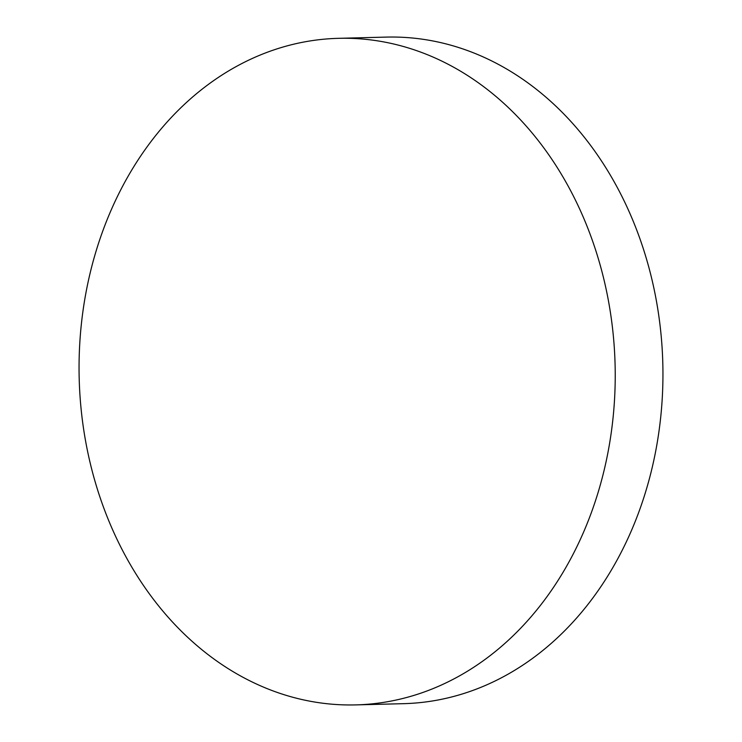 <?xml version="1.0" encoding="UTF-8"?>
<svg xmlns="http://www.w3.org/2000/svg" width="742" height="742" viewBox="0 0 742 742"><rect width="100%" height="100%" fill="white"/><g stroke="black" fill="none" stroke-linecap="round" stroke-linejoin="round"><path stroke-width="1.11" d="M575.356 199.95A333.399 268.01 -91.5 0 0 338.593 38.324A333.399 268.01 -91.5 0 0 118.924 543.265A333.399 268.01 -91.5 0 0 355.687 704.9A333.399 268.01 -91.5 0 0 575.356 199.95M338.593 38.324L386.313 37.1A333.399 268.01 88.5 0 1 623.076 198.735A333.399 268.01 88.5 0 1 403.407 703.676L355.687 704.9"/></g></svg>
